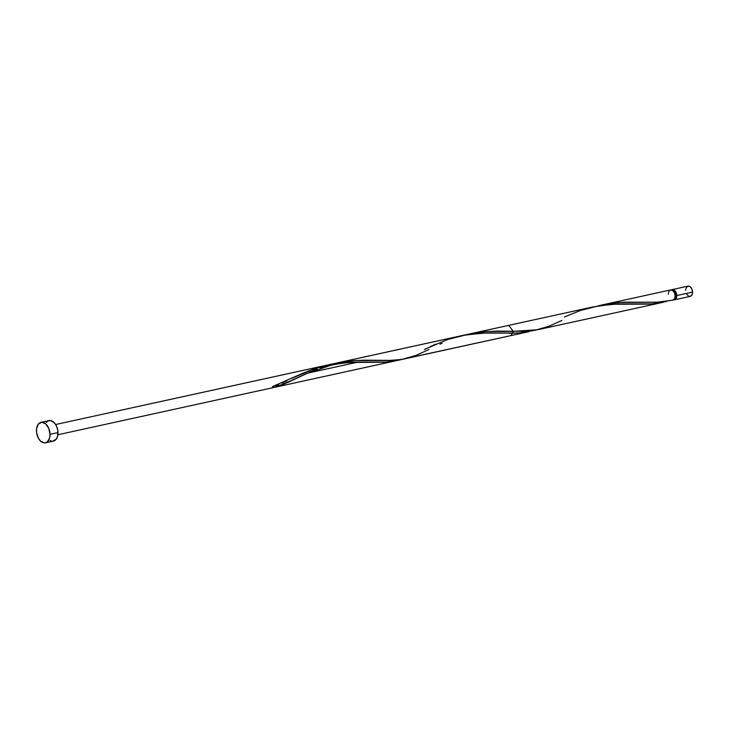 <?xml version="1.0" encoding="UTF-8"?>
<svg xmlns="http://www.w3.org/2000/svg" width="729" height="729" viewBox="0 0 729 729"><rect width="100%" height="100%" fill="white"/><g stroke="black" fill="none" stroke-linecap="round" stroke-linejoin="round"><path stroke-width="1.09" d="M674.48 299.819L690.272 296.366A5.24 3.28 -102.3 0 0 692.55 292.101L676.758 295.555A5.24 3.28 77.7 0 1 674.48 299.819A5.24 3.28 77.7 0 1 673.651 299.838M674.607 298.671A4.192 2.624 -102.3 0 0 676.075 295.382L675.145 295.591L676.075 295.382L675.218 292.302L673.268 290.625L672.238 290.68M50.028 434.293A10.47 6.561 77.7 0 1 45.48 442.822A10.47 6.561 77.7 0 1 36.45 430.885A10.47 6.561 77.7 0 1 40.997 422.355A10.47 6.561 77.7 0 1 50.028 434.293L58.001 432.552L50.028 434.293L49.599 438.065L47.203 442.011L44.788 442.913L40.851 441.355L38.601 438.594L36.623 432.908L36.532 428.934L38.273 424.187L41.69 422.264L45.617 423.831L48.752 428.351L50.028 434.293M45.48 442.822L53.454 441.081A10.47 6.561 -102.3 0 0 58.001 432.552A10.47 6.561 -102.3 0 0 48.971 420.615L40.997 422.355M672.885 300.166A5.24 3.28 -102.3 0 1 672.557 300.211L674.462 298.936L675.154 295.901A5.24 3.28 -102.3 0 0 670.644 289.932L602.045 304.95L619.304 302.453L656.865 302.253L672.885 300.166A5.24 3.28 -102.3 0 0 675.154 295.901L674.525 292.93L672.958 290.671L670.99 289.887L669.787 290.342M672.557 300.211L658.041 302.207L623.705 302.18L610.948 303.355L597.826 305.952L602.537 304.84M428.889 349.528L416.059 355.351L402.034 359.37L392.238 360.381L364.117 360.181L351.542 360.782L332.014 364.117L354.185 360.563L388.448 360.481L400.95 359.543L510.993 335.595L513.271 331.331L508.751 325.362L468.638 334.146L486.134 331.549L513.271 331.331L537.829 329.718L662.26 302.489M440.024 344.17L442.102 343.222M320.086 367.844L323.494 366.641M308.896 372.437L317.215 368.929M357.739 362.176L307.829 373.102L357.739 362.176M665.75 301.624L657.449 303.355L648.746 304.102L611.367 304.266L592.586 307.027M663.007 302.325L661.631 302.626M307.119 373.248L283.153 384.438L273.84 387.464L272.491 387.126A5.24 3.28 -102.3 0 0 273.84 387.464A1.048 0.656 -102.3 0 0 272.491 387.126A5.24 3.28 -102.3 0 0 273.84 387.464L273.138 386.379L272.491 387.126A5.24 3.28 -102.3 0 0 273.84 387.464L283.153 384.438L296.111 378.551L276.528 386.734M281.968 383.135L286.898 380.766L281.968 383.135M292.019 378.269L297.359 375.708L292.019 378.269M528.972 331.659L57.883 434.748L396.448 360.664L400.74 359.57L386.425 362.076L352.736 362.085L333.645 363.835L314.737 368.601L291.636 378.451M396.066 360.746L386.425 362.076L352.736 362.085L333.645 363.835L314.737 368.601L298.644 375.107L314.737 368.601L333.645 363.835L352.736 362.085L386.425 362.076L400.658 359.588L393.031 361.311L383.837 362.231L344.771 362.486L325.562 365.475M435.833 344.097L430.265 346.621L435.833 344.097M466.542 334.757L460.145 336.005L466.542 334.757M479.354 333.29L472.966 333.855L479.354 333.29M491.783 332.943L485.642 332.998L491.783 332.943M503.475 333.153L497.743 333.016L503.475 333.153M514.264 333.226L508.979 333.253L514.264 333.226M524.215 332.488L519.33 332.998L524.215 332.488M278.642 384.639L275.553 385.942M304.986 372.3L272.91 386.379M323.175 366.067L307.173 371.407M433.637 345.072L431.55 346.029M424.324 349.473L447.633 339.514L466.542 334.757L485.642 332.998L519.33 332.998L533.564 330.51L518.638 333.044L482.416 333.117L463.243 335.349L55.641 424.515L326.492 365.247M287.964 382.406L290.452 381.267M292.611 380.256L295.272 378.962M279.079 385.923L284.346 383.955M669.286 290.853L668.584 292.32M668.411 293.222L668.375 294.197M46.246 422.437L48.396 420.788L50.984 420.66L54.793 423.321L56.725 426.602L57.828 430.529L57.573 436.316L56.179 439.25L52.761 441.173M51.44 441.036L50.119 440.507M671.382 289.996L672.585 289.541L674.553 290.324L676.667 294.543L676.248 298.243L674.762 299.737L673.478 299.801M674.48 298.726L675.346 298.07L676.075 295.382A4.192 2.624 -102.3 0 0 672.84 290.57M685.761 290.397L685.807 289.422M685.98 288.511L687.174 286.543L689.042 286.151L690.946 287.481L692.249 290.087L692.504 293.076L691.639 295.455L689.935 296.411L688.604 296.074M687.966 295.628L686.836 294.243M671.482 289.923A5.24 3.28 77.7 0 1 672.238 289.586A5.24 3.28 77.7 0 1 676.758 295.555L692.55 292.101A5.24 3.28 -102.3 0 0 688.039 286.132L672.238 289.586M564.456 316.942L580.539 310.426L599.448 305.67L618.547 303.92L652.236 303.911L666.47 301.423M561.795 320.45L548.964 326.273L534.94 330.283L525.144 331.294L497.023 331.094L484.448 331.695L464.92 335.039M336.233 363.115L593.57 306.8M528.926 331.668L527.632 331.95M394.599 361.065L395.893 360.782M370.824 362.249C364.91 362.113 346.977 361.393 330.21 365.521L306.654 373.613L295.992 378.615"/></g></svg>
